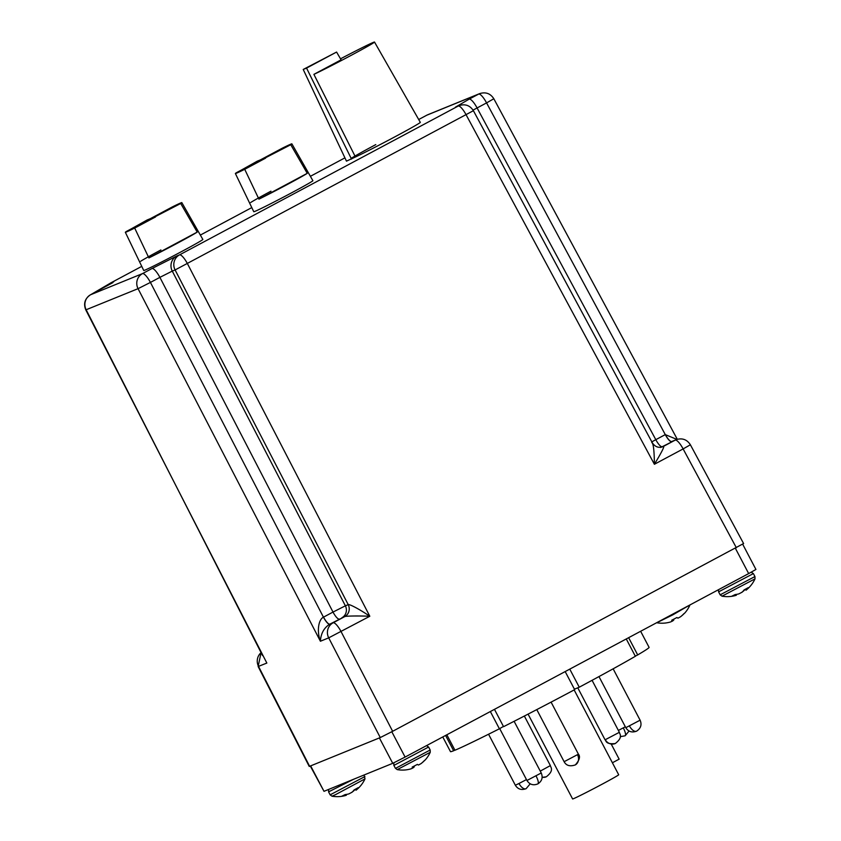 <?xml version="1.0" encoding="UTF-8"?>
<svg xmlns="http://www.w3.org/2000/svg" width="841" height="841" viewBox="0 0 841 841"><rect width="100%" height="100%" fill="white"/><g stroke="black" fill="none" stroke-linecap="round" stroke-linejoin="round"><path stroke-width="1.26" d="M528.074 714.125L572.605 798.95A26.018 0.683 -27.7 0 0 601.956 784.285A26.018 0.683 -27.7 0 0 618.692 774.761L574.151 689.935M735.37 548.269L748.669 573.583L405.099 757.068L391.811 731.754M748.669 573.583L755.933 569.452L742.698 544.232M310.308 766.056L324.006 791.318L310.665 765.909M379.396 737.925L392.736 763.323L324.006 791.318M392.736 763.323L405.099 757.068M628.637 637.688L637.688 654.929A112.158 2.933 -27.7 0 0 649.084 647.36L640.642 631.276M637.688 654.929L635.291 656.148M569.767 669.131L579.26 687.202A112.158 2.933 -27.7 0 0 635.365 656.285L626.261 638.95M579.26 687.202L574.424 689.178M494.466 709.341L503.559 726.677A112.158 2.933 -27.7 0 0 574.676 689.652L565.184 671.581M503.433 726.424L499.396 728.79L490.345 711.539M446.834 734.782L454.949 750.235A112.158 2.933 -27.7 0 0 499.396 728.79M454.876 750.098L453.646 750.761L445.593 735.444M442.776 736.947L450.482 751.633A112.158 2.933 -27.7 0 0 453.646 750.761M612.395 762.766L619.144 759.16L611.228 744.085M743.623 543.601L690.377 444.773L683.123 448.926A11.301 2.943 -118.1 0 0 675.176 440.127L663.56 446.329A8.978 8.683 68 0 1 662.75 446.708L662.75 446.708C658.682 448.169 655.244 446.939 652.448 443.028L473.399 110.697L175.096 269.95L348.227 604.647C349.351 603.891 359.643 609.305 369.809 616.253C357.761 615.759 345.819 615.98 344.736 616.6L329.693 624.201C323.953 627.88 320.863 633.567 320.4 641.241C316.615 631.065 318.518 619.481 323.449 617.178L150.423 282.418L138.05 288.673L85.793 309.898L266.849 663.055L258.145 666.524L309.246 766.445L380.269 737.568L392.642 731.302L743.244 543.717M661.972 446.97L663.56 446.329C664.485 446.697 661.425 452.679 654.393 464.274C654.245 450.377 653.362 443.133 651.764 442.545M736.359 547.743L683.123 448.926L654.393 464.274L466.145 114.86A11.301 2.943 -118.1 0 0 458.198 106.061L179.511 254.886A11.301 2.943 61.9 0 1 187.459 263.696L369.809 616.253L328.705 637.856L380.269 737.568M473.062 110.108L477.089 107.963A11.301 2.943 -118.1 0 0 469.141 99.154L455.37 107.206L458.198 106.061A11.301 10.912 67.8 0 1 459.186 105.588C465.241 103.706 469.982 105.409 473.399 110.697M107.522 285.635L110.959 282.818L141.751 266.366L111.033 282.776L90.607 294.739L142.476 273.619L151.948 268.552A11.301 2.943 61.9 0 1 159.895 277.362L172.268 271.096L345.378 605.814L348.206 604.658A8.978 8.662 67.8 0 1 344.694 616.611M690.377 444.773C686.96 439.475 682.219 437.772 676.164 439.664L660.69 447.496M677.289 439.275L493.825 98.744L486.571 102.896L665.284 434.618L676.879 439.401M85.793 309.898C83.28 303.59 84.867 298.544 90.534 294.77A11.301 2.943 -118.1 0 1 90.607 294.739A11.301 10.912 67.8 0 0 86.181 309.803L262.581 655.57M250.702 202.502A33.051 0.862 152.3 0 1 270.96 191.18M235.385 173.519L253.772 211.722A33.377 0.873 -27.7 0 0 291.417 192.915A33.377 0.873 -27.7 0 0 312.884 180.689L291.88 143.853A31.905 0.83 152.3 0 1 290.755 144.726L307.249 173.341A33.051 0.862 152.3 0 1 286.991 184.663A33.051 0.862 152.3 0 1 258.923 199.149L244.72 169.304A31.905 0.83 152.3 0 1 236.458 173.193A31.905 0.83 152.3 0 1 235.385 173.519A31.905 0.83 152.3 0 1 236.51 172.647L241.146 170.176M260.353 159.916L282.534 148.069A31.905 0.83 152.3 0 1 291.88 143.853M244.72 169.304L265.577 158.161L236.3 172.889L290.755 144.726M307.249 173.341L258.923 199.149M265.42 157.856L257.199 161.199L236.3 172.889M375.79 144.599A39.474 1.03 -27.7 0 0 351.17 158.392M340.521 58.828A36.247 0.946 152.3 0 1 374.518 42.05A36.247 0.946 152.3 0 1 351.202 55.327A36.247 0.946 152.3 0 1 313.893 74.355L355.449 156.994A39.474 1.03 -27.7 0 0 394.934 136.799A39.474 1.03 -27.7 0 0 420.311 122.344L374.518 42.05M351.517 159.096L306.555 68.1L303.223 69.456L346.471 161.146L355.449 156.994M303.223 69.456L336.589 52.058L341.099 59.827L313.893 74.355M336.589 52.058L306.555 68.1M140.668 261.267A33.051 0.862 152.3 0 1 160.925 249.945M125.341 232.284L143.737 270.487A33.377 0.873 -27.7 0 0 181.383 251.68A33.377 0.873 -27.7 0 0 202.849 239.454L181.835 202.628A31.905 0.83 152.3 0 1 180.72 203.49L197.214 232.105A33.051 0.862 152.3 0 1 176.957 243.427A33.051 0.862 152.3 0 1 148.889 257.924L134.686 228.069A31.905 0.83 152.3 0 1 126.423 231.958A31.905 0.83 152.3 0 1 125.341 232.284A31.905 0.83 152.3 0 1 126.465 231.422L131.101 228.941M150.318 218.681L172.5 206.833A31.905 0.83 152.3 0 1 181.835 202.628M134.686 228.069L155.543 216.936L126.255 231.653L180.72 203.49M197.214 232.105L148.889 257.924M155.385 216.621L147.164 219.964L126.255 231.653M364.931 776.569L330.135 794.84L331.995 796.196L335.548 794.64L364.994 778.871L364.1 774.992M345.199 794.566L341.93 796.143A30.486 23.969 72.4 0 0 345.451 795.533L346.387 795.208L345.609 795.491L345.199 794.566A30.486 24.116 -123.9 0 0 348.847 793.904L352.127 792.19A30.486 18.597 67.5 0 0 354.061 789.951L358.192 787.67A30.486 18.46 -125.1 0 1 356.405 789.836L356.09 790.162M351.98 792.138L353.399 791.16A30.486 23.969 72.4 0 0 355.175 789.342M731.933 596.132L735.213 594.545L735.623 595.481L736.39 595.197L735.465 595.523A30.486 23.969 72.4 0 1 731.933 596.132M735.675 595.47A30.486 30.486 0 0 1 722.009 596.174L755.008 578.85L754.945 576.558L753.378 573.583L751.244 572.195M741.993 592.127L743.402 591.149A30.486 23.969 72.4 0 0 745.189 589.331M755.008 578.85A30.486 30.486 0 0 1 746.03 590.203L745.389 589.215L746.409 589.825A30.486 18.46 -125.1 0 0 748.206 587.659L744.075 589.93A30.486 18.597 67.5 0 1 742.14 592.18L738.85 593.883A30.486 24.116 -123.9 0 1 735.213 594.545M413.078 767.854L413.078 767.844A30.486 3.848 67.5 0 1 412.164 767.118L417.399 764.395A30.486 3.995 -122.5 0 0 418.492 765.026L421.078 763.596A30.486 30.171 87.8 0 0 424.4 760.537L425.125 760.054A30.486 30.486 0 0 0 430.245 752.296L397.236 769.62A30.486 30.486 0 0 0 406.529 769.82L406.634 769.788A30.486 30.171 87.8 0 0 411.018 768.832L413.068 767.886M421.709 763.081L421.709 763.081A30.486 30.034 -159 0 0 424.737 760.327M413.047 767.78L414.245 766.897A30.486 3.848 67.5 0 0 414.266 766.035M672.59 620.973L672.6 620.984A30.486 3.848 67.5 0 1 671.686 620.248L676.921 617.525A30.486 3.995 -122.5 0 0 678.004 618.156L680.6 616.726A30.486 30.171 87.8 0 0 683.922 613.667L684.658 613.152M689.914 604.963L672.684 614.918L656.758 622.75A30.486 30.486 0 0 0 666.04 622.95L666.146 622.918A30.486 30.171 87.8 0 0 670.54 621.962L672.59 621.015M672.569 620.91L673.757 620.027A30.486 3.848 67.5 0 0 673.788 619.165M681.231 616.211L681.231 616.211A30.486 30.034 -159 0 0 684.259 613.457M348.227 604.647A8.978 8.641 67.7 0 1 344.736 616.6L333.131 622.803A11.301 2.943 61.9 0 1 341.078 631.602L392.642 731.302M179.511 254.886A11.301 10.912 67.8 0 0 175.096 269.95L172.268 271.096A11.301 10.912 67.8 0 1 176.684 256.042L179.511 254.886M151.948 268.552L176.684 256.042M651.817 441.872L655.801 439.675L477.089 107.963L486.571 102.896A11.301 2.943 61.9 0 0 478.624 94.097A11.301 10.912 -112.2 0 1 479.612 93.635L427.743 114.754A11.301 10.912 67.8 0 0 426.755 115.217A11.301 2.943 -118.1 0 0 426.681 115.259L418.702 119.517L426.755 115.217L478.624 94.097L469.141 99.154M344.915 157.866L310.382 176.316L344.915 157.866M251.785 207.601L200.347 235.081L251.785 207.601M676.164 439.664A11.301 10.912 67.8 0 0 675.176 440.127L671.738 441.525A8.978 2.407 61.9 0 1 665.368 434.576M323.449 617.178A8.978 2.26 -118.1 0 0 329.693 624.201L333.131 622.803A11.301 10.912 67.8 0 0 328.705 637.856L320.4 641.241L138.05 288.673A11.301 10.912 -112.2 0 1 142.476 273.619A11.301 2.943 -118.1 0 1 150.423 282.418L159.895 277.362L333.004 612.069L345.378 605.814A8.978 8.662 67.8 0 1 341.866 617.767M261.088 652.648A11.301 10.912 67.8 0 0 258.544 666.44L309.635 766.33M113.85 281.63A11.301 10.912 67.8 0 0 111.38 283.459M110.959 282.818A11.301 2.943 61.9 0 1 111.033 282.776A11.301 10.912 67.8 0 0 107.732 285.52M455.37 107.206A11.301 10.912 -112.2 0 1 456.358 106.744L459.186 105.588M662.74 446.708A8.978 8.662 67.8 0 0 663.517 446.35M112.778 282.66L90.534 294.77A11.301 2.943 -118.1 0 0 90.45 294.823M427.743 114.754L426.681 115.259A11.301 2.943 -118.1 0 0 426.608 115.291M671.591 441.609A8.978 2.334 -118.1 0 1 665.284 434.618L655.801 439.675A8.978 2.334 -118.1 0 0 662.109 446.666M329.84 624.117A8.978 2.334 -118.1 0 1 323.533 617.136L333.004 612.069A8.978 2.334 61.9 0 0 339.312 619.06M542.151 777.347L546.272 776.821A8.074 7.79 -112.2 0 1 542.151 777.273M540.269 771.113L550.371 765.594L524.353 716.038M519.002 783.497L515.333 785.221C517.846 789.236 521.452 790.393 526.13 788.669A8.074 4.026 -116.8 0 1 519.002 783.497L526.466 779.575M577.515 754.776A8.074 7.001 -120.3 0 1 575.339 764.911C569.967 766.719 566.224 765.646 564.122 761.694L578.419 754.177L551.086 702.13M536.053 775.938A8.074 2.103 -118.1 0 1 537.904 783.865C533.289 785.736 529.641 784.611 526.95 780.49L541.247 772.984L514.114 721.305M618.387 730.44L625.326 726.782M623.297 727.875A8.074 2.103 61.9 0 1 625.147 735.791L620.269 736.674M605.341 739.744A8.074 7.79 67.8 0 0 615.265 743.549C605.152 744.621 606.298 740.458 605.068 739.817L619.365 732.311L592.075 680.316M629.478 725.983A8.074 4.026 63.2 0 0 636.605 731.155C631.927 732.868 628.332 731.723 625.809 727.696L640.106 720.19L613.142 668.816M330.135 794.84L328.579 791.865L353.535 779.292M364.994 778.871A30.486 30.486 0 0 1 356.016 790.214L355.386 789.236L356.037 790.204M355.859 788.974L356.405 789.836M355.764 789.026L356.321 789.92M346.072 794.461L346.387 795.208L346.103 794.461M346.019 794.472L346.334 795.25M345.062 794.629L345.451 795.533M722.009 596.174L720.148 594.829L754.945 576.558M720.148 594.829L718.592 591.854L753.378 573.583M736.085 594.45L736.39 595.197L736.106 594.45M736.022 594.461L736.348 595.239M735.066 594.619L735.465 595.523M745.872 588.963L746.409 589.825M745.778 589.015L746.335 589.898M393.819 765.299L395.386 768.264L396.048 768.075L430.182 750.004L428.616 747.029L394.492 765.1L393.819 765.299L393.851 762.829M413.183 766.603L413.593 767.507M413.951 766.204L414.245 766.897M413.888 766.235L414.192 766.971M412.847 766.771L413.257 767.686M673.105 620.637L672.695 619.733M672.779 620.816L672.358 619.901M673.704 620.101L673.399 619.365M673.757 620.027L673.473 619.333M258.145 666.524L261.067 652.616M479.612 93.635C485.667 91.743 490.408 93.446 493.825 98.744M546.272 776.821C554.713 770.24 550.361 767.118 550.371 765.594M515.333 785.221L488.558 734.225M526.13 788.669L530.208 783.812M564.122 761.694L536.779 709.604M575.339 764.911C579.491 760.159 580.511 756.585 578.419 754.177M526.95 780.49L499.701 728.611M537.904 783.865C541.982 781.11 543.097 777.483 541.247 772.984M629.068 731.018L625.147 735.791M615.265 743.549C623.707 736.958 619.354 733.836 619.365 732.311M605.068 739.817L577.767 687.812M636.605 731.155C640.842 728.317 642.009 724.658 640.106 720.19M625.809 727.696L598.971 676.574M328.579 791.865L328.568 789.457M331.995 796.196A30.486 30.486 0 0 0 345.662 795.481M718.456 589.72L718.592 591.854M428.616 747.029L426.503 745.641M430.182 750.004L430.245 752.296M395.386 768.264L397.236 769.62M684.648 613.184A30.486 30.486 0 0 0 689.757 605.425"/></g></svg>
